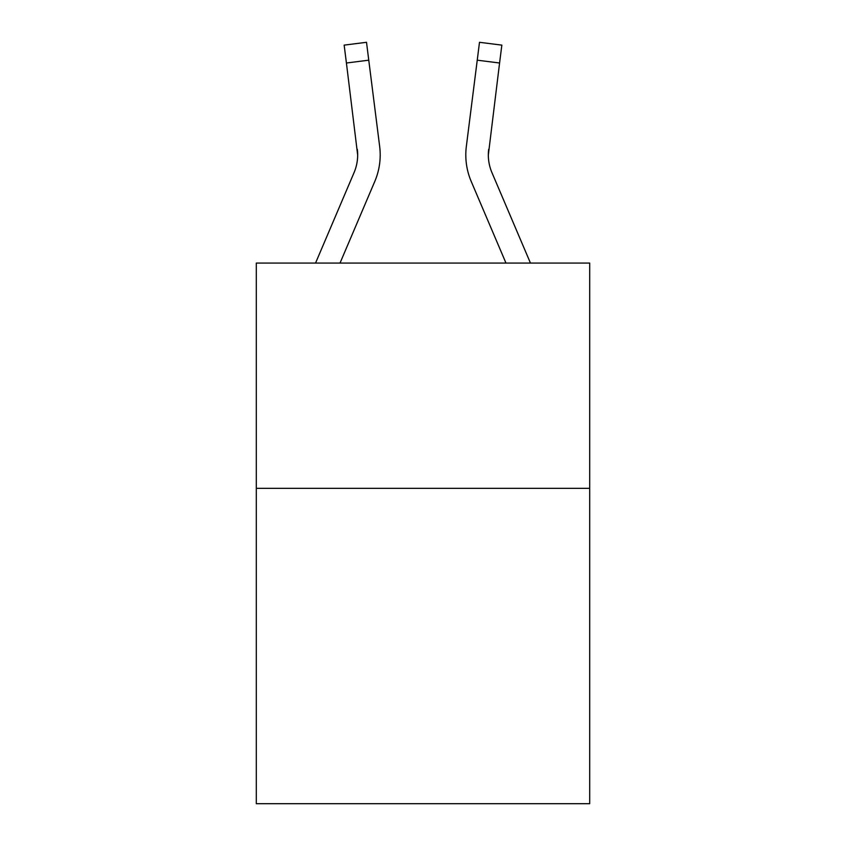 <?xml version="1.0" encoding="UTF-8"?>
<svg xmlns="http://www.w3.org/2000/svg" width="846" height="846" viewBox="0 0 846 846"><rect width="100%" height="100%" fill="white"/><g stroke="black" fill="none" stroke-linecap="round" stroke-linejoin="round"><path stroke-width="1.27" d="M589.694 488.332L589.694 803.7L256.306 803.7L256.306 263.064L589.694 263.064L589.694 488.332L256.306 488.332M340.029 263.064L374.799 181.404A67.585 67.585 0 0 0 379.664 146.464L368.761 60.182L346.416 63.006L344.153 45.124L366.508 42.3L368.761 60.182M380.118 158.213L380.203 155.463L380.118 158.213M379.325 143.757L379.664 146.464M530.453 263.064L491.928 172.584A45.05 45.05 0 0 1 488.332 155.008L499.584 63.006L477.239 60.182L479.492 42.3L501.847 45.124L479.492 42.3L501.847 45.124L479.492 42.3L501.847 45.124L479.492 42.3L501.847 45.124L479.492 42.3L501.847 45.124L479.492 42.3L501.847 45.124L479.492 42.3L501.847 45.124L479.492 42.3L501.847 45.124L479.492 42.3L501.847 45.124L479.492 42.3L501.847 45.124L479.492 42.3L501.847 45.124L479.492 42.3L501.847 45.124L479.492 42.3L501.847 45.124L479.492 42.3L501.847 45.124L479.492 42.3L501.847 45.124L479.492 42.3L501.847 45.124L479.492 42.3L501.847 45.124L479.492 42.3L501.847 45.124L479.492 42.3L501.847 45.124L479.492 42.3L501.847 45.124L479.492 42.3L501.847 45.124L479.492 42.3L501.847 45.124L479.492 42.3L501.847 45.124L479.492 42.3L501.847 45.124L499.584 63.006M505.971 263.064L471.201 181.404A67.585 67.585 0 0 1 466.336 146.464L477.239 60.182M491.928 172.584A45.05 45.05 0 0 1 488.332 155.008L488.681 149.287A45.05 45.05 0 0 0 491.928 172.584A45.05 45.05 0 0 1 488.332 155.008A45.05 45.05 0 0 0 491.928 172.584A45.05 45.05 0 0 1 488.332 155.008A45.05 45.05 0 0 0 491.928 172.584A45.05 45.05 0 0 1 488.332 155.008A45.05 45.05 0 0 0 491.928 172.584A45.05 45.05 0 0 1 488.332 155.008A45.05 45.05 0 0 0 491.928 172.584A45.05 45.05 0 0 1 488.332 155.008A45.05 45.05 0 0 0 491.928 172.584A45.05 45.05 0 0 1 488.332 155.008A45.05 45.05 0 0 0 491.928 172.584A45.05 45.05 0 0 1 488.332 155.008A45.05 45.05 0 0 0 491.928 172.584A45.05 45.05 0 0 1 488.332 155.008A45.05 45.05 0 0 0 491.928 172.584A45.05 45.05 0 0 1 488.332 155.008A45.05 45.05 0 0 0 491.928 172.584A45.05 45.05 0 0 1 488.332 155.008A45.05 45.05 0 0 0 491.928 172.584A45.05 45.05 0 0 1 488.332 155.008A45.05 45.05 0 0 0 491.928 172.584M315.547 263.064L354.072 172.584A45.05 45.05 0 0 0 357.668 155.019L346.416 63.006M354.072 172.584A45.05 45.05 0 0 0 357.668 155.019A45.05 45.05 0 0 1 354.072 172.584A45.05 45.05 0 0 0 357.668 155.019L357.319 149.287A45.05 45.05 0 0 1 354.072 172.584M380.203 154.903L380.118 158.234L380.203 154.903M344.153 45.124L366.508 42.3M465.797 154.903L465.882 158.234L465.797 154.903M466.336 146.464L466.675 143.757"/></g></svg>
